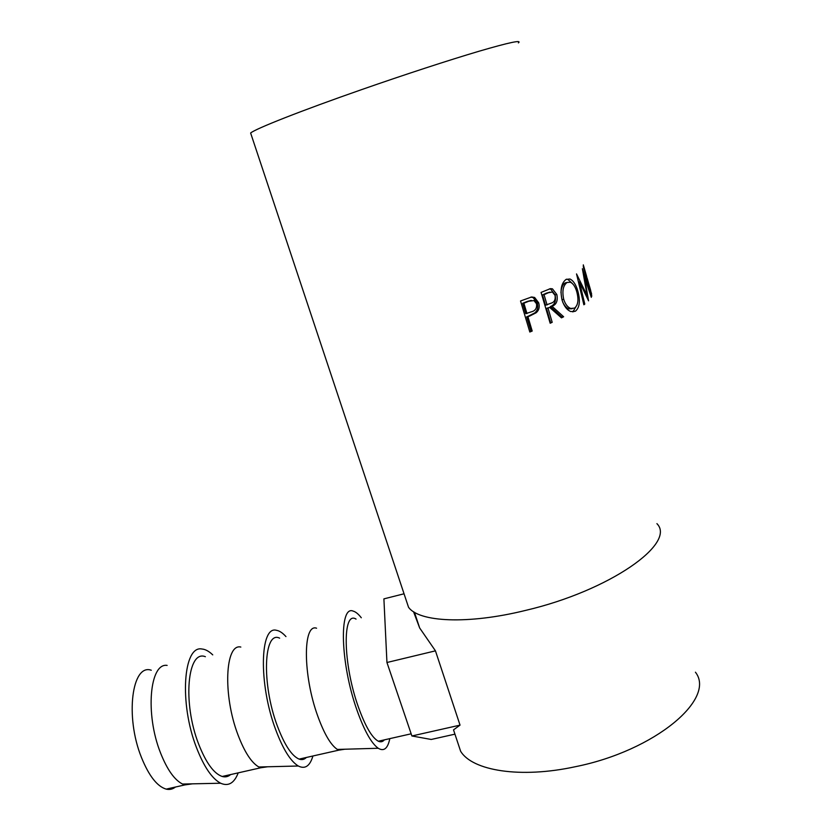 <?xml version="1.0" encoding="UTF-8"?>
<svg xmlns="http://www.w3.org/2000/svg" width="831" height="831" viewBox="0 0 831 831"><rect width="100%" height="100%" fill="white"/><g stroke="black" fill="none" stroke-linecap="round" stroke-linejoin="round"><path stroke-width="1.25" d="M151.263 670.233C132.098 663.304 124.816 716.395 141.447 757.446C148.926 775.894 157.173 786.448 166.19 789.128C169.607 789.917 172.682 789.221 175.434 787.04M167.135 665.402C149.819 662.577 144.906 713.891 160.56 752.99C167.176 769.641 174.5 779.997 182.55 784.048L184.908 784.9L192.532 783.83M212.736 654.88C208.976 651.224 205.361 649.271 201.881 649.001C183.402 645.147 178.997 703.088 196.563 747.807C203.969 766.805 211.998 778.616 220.641 783.228C228.4 786.625 234.259 783.166 238.217 772.861M230.623 774.575C228.161 776.715 225.357 777.349 222.199 776.476C213.858 773.599 206.005 762.816 198.661 744.109C182.311 702.475 187.609 649.302 205.382 656.708M240.824 647.058C225.243 643.142 222.615 694.841 238.009 734.936C244.563 752.128 251.513 762.806 258.846 766.992L260.705 767.782L267.624 766.774M285.957 636.588C282.633 632.89 279.486 630.802 276.505 630.324C260.051 625.213 258.348 683.549 275.591 729.431C282.924 749.053 290.497 761.238 298.298 766.005C305.07 769.423 309.942 766.078 312.923 755.992M306.369 757.467C304.312 759.534 301.892 760.085 299.108 759.108C291.723 755.95 284.441 744.836 277.274 725.775C261.329 683.352 263.832 630.075 279.632 638.166M316.58 628.215C302.868 623.146 302.744 675.188 317.837 716.322C324.319 734.074 330.821 745.106 337.365 749.437L338.778 750.154L344.855 749.219M361.298 617.765C358.4 614.026 355.72 611.824 353.237 611.138C338.955 604.698 340.201 663.387 357.081 710.484C364.321 730.74 371.374 743.34 378.23 748.264C383.964 751.712 387.828 748.492 389.812 738.624M384.369 739.85C382.738 741.854 380.733 742.301 378.344 741.221C371.966 737.751 365.297 726.304 358.327 706.88C342.819 663.616 342.351 610.276 356.042 619.085M529.814 315.988L527.934 316.756L532.204 331.039L529.825 332.016L520.538 300.978L531.674 296.968L534.634 297.467L538.696 302.827C539.859 307.003 539.007 310.316 536.151 312.768L529.814 315.988L528.537 316.081L534.769 312.913C537.564 310.482 538.395 307.179 537.231 303.014L533.159 297.623L534.634 297.467M563.636 316.756L561.476 317.847L549.634 307.397L548.013 308.135L552.2 322.314L550.174 323.238L541.064 292.419L550.496 288.627L552.449 288.845L556.822 294.496C558.058 300.687 556.458 304.613 552.033 306.275L563.636 316.756L561.87 317.058L550.392 306.535C554.744 304.904 556.303 300.999 555.066 294.828L550.693 289.146L552.449 288.845M566.088 279.403L569.941 278.998C573.328 280.587 575.956 284.586 577.825 291.006C580.464 300.801 579.685 307.532 575.478 311.178L570.876 311.583C566.971 310.036 564.041 306.234 562.099 300.178C559.917 290.071 561.247 283.153 566.088 279.403M588.566 300.832L584.557 277.284L591.308 297.353L582.386 268.714L587.102 295.472L576.527 273.908L583.861 304.78L584.775 304.094L579.467 281.886L588.566 300.832M591.101 291.899L591.776 296.262L583.362 267.073L583.31 264.86M583.591 265.837L584.162 267.831L583.632 267.998M586.728 276.723L584.162 267.831M587.029 277.783L587.579 279.683L587.039 279.85M590.768 290.757L587.579 279.683M405.507 598.206L408.52 607.243C418.824 622.066 467.635 624.735 525.68 610.38C609.725 590.737 676.673 543.266 656.916 523.644M251.045 134.29L250.63 133.022C255.003 128.961 300.905 110.783 362.171 89.426C404.375 74.686 449.291 60.029 479.165 51.2C509.237 42.423 522.304 39.659 518.388 42.911M456.79 739.704L460.613 751.224C472.195 770.669 520.206 778.73 575.395 766.701C655.285 750.715 716.322 698.674 695.433 672.196M413.516 611.678L419.655 627.956L435.454 650.85L460.031 725.131L453.518 729.867L454.484 732.765M591.62 293.707L591.08 293.873M578.49 282.135L579.467 281.886M584.006 277.429L584.557 277.284M586.198 295.701L587.102 295.472M583.757 304.343L584.775 304.094M577.825 291.006L576.631 291.286M577.13 304.697L572.819 311.937M575.478 311.178L573.546 311.573M566.534 279.185L567.916 279.445L572.31 283.454M562.691 301.996C564.342 305.642 566.42 307.927 568.913 308.852L572.175 308.737M567.168 282.436L565.122 282.924C562.691 284.431 561.309 287.661 560.946 292.595M561.953 299.669L563.709 299.326C565.288 304.219 567.635 307.262 570.752 308.457L574.533 308.114C578.116 305.226 578.854 299.752 576.756 291.702C575.229 286.539 573.078 283.392 570.315 282.228L567.064 282.488C563.086 285.48 561.974 291.089 563.709 299.326M565.122 282.924L567.064 282.488M549.333 288.908L550.693 289.146M556.822 294.496L555.066 294.828M552.033 306.275L550.392 306.535M561.06 317.463L561.87 317.058M549.634 307.397L546.434 308.363L550.621 322.511L552.2 322.314M548.013 308.135L546.434 308.363M550.039 322.781L550.621 322.511M542.466 294.932L545.5 305.206L551.109 303.18C554.35 302.266 555.669 299.659 555.056 295.348L552.345 291.993L546.518 293.104L542.466 294.932L544.035 294.693L547.078 304.977M549.893 292.138L546.518 293.104M544.035 294.693L548.159 292.824M530.843 297.103L533.159 297.623M538.696 302.827L537.231 303.014M536.151 312.768L534.769 312.913M527.934 316.756L526.688 316.84L528.537 316.081M526.688 316.84L530.957 331.091L532.204 331.039M529.711 331.611L530.957 331.091M522.637 303.315L525.732 313.661L531.56 311.77C535.393 310.773 537.055 308.104 536.535 303.772L533.98 300.573L527.332 301.414L522.637 303.315L523.883 303.222L526.979 313.578M531.279 300.396L527.332 301.414M523.883 303.222L528.651 301.279M460.031 725.131L411.896 735.975L431.216 739.465L454.941 734.157M404.043 593.791L383.901 598.871L386.945 662.504L411.896 735.975M435.454 650.85L386.945 662.504M166.19 789.128L184.908 784.9M182.55 784.048L220.641 783.228M222.199 776.476L260.705 767.782M258.846 766.992L298.298 766.005M299.108 759.108L338.778 750.154M337.365 749.437L378.23 748.264M378.344 741.221L411.158 733.804M460.613 751.224L453.518 729.867M419.655 627.956L414.451 612.27M408.52 607.243L250.63 133.022M569.941 278.998L567.916 279.445M568.913 308.852L570.752 308.457"/></g></svg>
